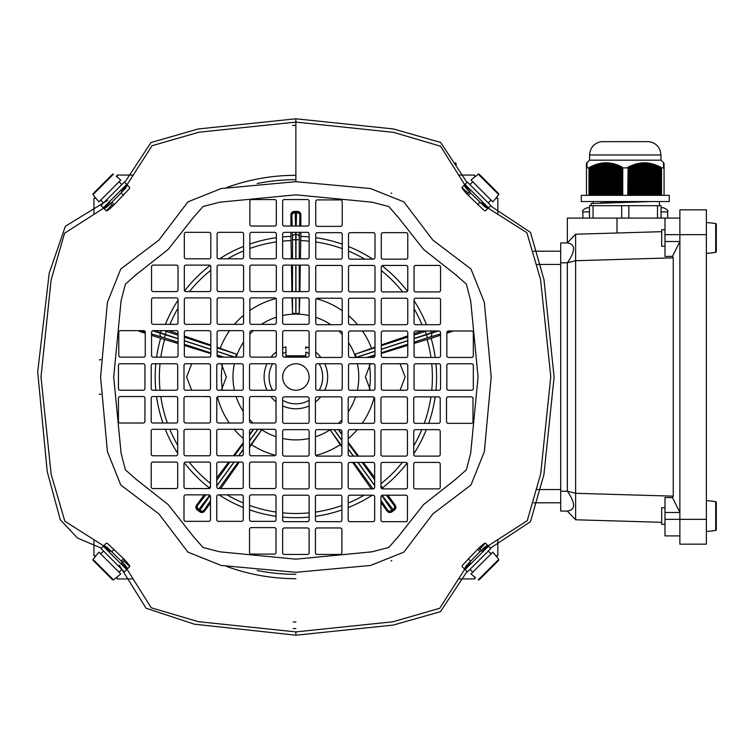 <?xml version="1.0" encoding="UTF-8"?>
<svg xmlns="http://www.w3.org/2000/svg" width="754" height="754" viewBox="0 0 754 754"><rect width="100%" height="100%" fill="white"/><g stroke="black" fill="none" stroke-linecap="round" stroke-linejoin="round"><path stroke-width="1.13" d="M664.99 241.506L679.882 241.506L672.483 256.322L664.99 256.492L664.99 218.104L616.989 218.104L616.989 232.995M679.882 535.896L664.99 535.896L664.99 519.346L679.882 519.346L679.882 544.171L706.366 544.171L706.366 209.829L679.882 209.829L679.882 519.346L706.366 519.346M664.99 512.494L679.882 512.494L672.483 497.678L664.99 497.508L664.99 519.346M672.483 256.322L673.265 257.84L575.613 260.714L567.338 262.788C575.641 250.752 575.641 244.136 567.338 242.929L567.338 218.104L616.989 218.104M664.99 218.104L679.882 218.104M567.338 242.929L560.712 242.929L567.338 242.929L575.613 234.221L661.682 231.685M673.265 257.84L673.265 496.16L672.483 497.678M575.613 234.221L575.613 493.286L673.265 496.16M567.338 511.071C575.641 509.864 575.641 503.248 567.338 491.212L575.613 493.286L575.613 519.779L567.338 511.071L560.712 511.071L560.712 242.929M661.682 522.315L575.613 519.779M560.712 262.788L567.338 262.788L567.338 491.212L560.712 491.212M716.3 224.155L716.3 251.77L715.697 252.439L712.332 252.741L715.697 252.439L716.3 251.77L716.3 224.155L715.697 223.486L716.3 224.155L716.3 251.77L715.697 252.439L715.697 223.486L712.332 223.193L715.697 223.486L716.3 224.155L715.697 223.486L716.3 224.155L715.697 223.486L716.3 224.155L716.3 251.77L715.697 252.439L716.3 251.77L715.697 252.439L712.332 252.741M712.332 223.193L715.697 223.486M664.99 229.687L661.682 229.687L661.682 246.238L664.99 246.238M716.3 502.23L716.3 529.845L715.697 530.514L712.332 530.807L715.697 530.514L716.3 529.845L715.697 530.514L715.697 501.561L716.3 502.23L716.3 529.845L715.697 530.514L716.3 529.845L716.3 502.23L715.697 501.561L716.3 502.23L715.697 501.561L716.3 502.23L715.697 501.561L716.3 502.23L716.3 529.845L715.697 530.514L712.332 530.807M712.332 501.259L715.697 501.561M664.99 507.762L661.682 507.762L661.682 524.313L664.99 524.313M581.296 195.343L669.232 195.343L669.232 201.554L581.296 201.554L581.296 195.343M649.185 141.648L625.264 141.639L649.185 141.648C656.451 143.147 660.372 147.595 660.956 154.985L660.956 160.168L589.571 160.168L586.471 163.279L586.471 167.737L586.989 167.275L586.471 167.294M609.006 195.343L609.006 163.439L608.11 163.364L608.11 195.343M663.539 164.881L664.057 165.371L664.057 195.343M656.753 195.343L656.753 165.71L655.857 165.371L655.857 195.343M653.171 195.343L653.171 164.504L652.276 164.259L652.276 195.343M601.833 195.343L601.833 163.552L600.938 163.693L600.938 195.343M663.539 163.345L664.057 165.371M631.673 195.343L631.673 166.078L630.778 166.455L630.778 195.343M657.648 195.343L657.648 166.078L658.544 166.455L658.544 195.343M659.448 195.343L659.448 166.86L660.344 167.294L660.344 195.343M654.067 195.343L654.067 164.768L654.962 165.06L654.962 195.343M605.424 195.343L605.424 163.279L604.529 163.307L604.529 195.343M596.461 195.343L596.461 164.768L595.566 165.06L595.566 195.343M649.59 195.343L649.59 163.693L648.694 163.552L648.694 195.343M591.089 195.343L591.089 166.86L590.194 167.294L592.239 165.984L591.984 195.343M590.194 195.343L590.448 166.822L588.978 167.897L588.978 195.343M606.32 195.343L606.32 163.279L607.215 163.307L607.215 195.343M664.057 163.854L663.539 162.789L664.057 163.364M642.417 195.343L642.417 163.364L641.522 163.439L641.522 195.343M597.356 195.343L597.356 164.504L598.252 164.259L598.252 195.343M589.298 195.343L589.298 167.737M612.587 195.343L612.587 164.042L611.692 163.854L611.692 195.343M632.568 195.343L632.568 165.71L633.464 165.371L633.464 195.343M617.96 195.343L617.96 165.71L617.064 165.371L617.064 195.343M613.483 195.343L613.483 164.259L614.378 164.504L614.378 195.343M638.836 195.343L638.836 163.854L637.941 164.042L637.941 195.343M592.88 195.343L592.88 166.078L591.984 166.455M618.855 195.343L618.855 166.078L619.75 166.455L619.75 195.343M647.799 195.343L647.799 163.439L646.904 163.364L646.904 195.343M615.273 195.343L615.273 164.768L616.169 165.06L616.169 195.343M609.901 195.343L609.901 163.552L610.797 163.693L610.797 195.343M639.731 195.343L639.731 163.693L640.627 163.552L640.627 195.343M602.729 195.343L602.729 163.439L603.624 163.364L603.624 195.343M628.091 195.343L628.091 167.737L627.771 195.343M593.775 195.343L593.775 165.71L594.67 165.371L594.67 195.343M643.322 195.343L643.322 163.307L644.218 163.279L644.218 195.343M634.359 195.343L634.359 165.06L635.254 164.768L635.254 195.343M599.147 195.343L599.147 164.042L600.043 163.854L600.043 195.343M628.987 195.343L628.987 167.294L629.882 166.86L629.882 195.343M645.113 195.343L645.113 163.279L646.008 163.307L646.008 195.343M620.655 195.343L620.655 166.86L621.55 167.294L621.55 195.343M636.15 195.343L636.15 164.504L637.045 164.259L637.045 195.343M650.485 195.343L650.485 163.854L651.381 164.042L651.381 195.343M622.757 195.343L622.757 167.897L627.771 167.897M628.723 195.343L628.723 166.822L627.828 167.275L628.091 167.737M628.723 166.822L628.987 167.294M630.514 195.343L630.514 165.984L629.618 166.389L629.882 166.86M630.514 165.984L630.778 166.455M632.304 195.343L632.304 165.23L631.409 165.588L631.673 166.078M632.304 165.23L632.568 165.71M634.105 195.343L634.105 164.56L633.2 164.881L633.464 165.371M634.105 164.56L634.359 165.06M635.895 195.343L635.895 163.995L635 164.268L635.254 164.768M635.895 163.995L636.15 164.504M637.686 195.343L637.686 163.533L636.791 163.75L637.045 164.259M637.686 163.533L637.941 164.042M639.477 195.343L639.477 163.175L638.581 163.345L638.836 163.854M639.477 163.175L639.731 163.693M641.268 195.343L641.268 162.93L640.372 163.043L640.627 163.552M641.268 162.93L641.522 163.439M643.058 195.343L643.058 162.789L642.163 162.845L642.417 163.364M643.058 162.789L643.322 163.307M644.849 195.343L644.849 162.76L643.954 162.76L644.218 163.279M644.849 162.76L645.113 163.279M646.64 195.343L646.64 162.845L645.744 162.789L646.008 163.307M646.64 162.845L646.904 163.364M648.431 195.343L648.431 163.043L647.535 162.93L647.799 163.439M648.431 163.043L648.694 163.552M650.231 195.343L650.231 163.345L649.326 163.175L649.59 163.693M650.231 163.345L650.485 163.854M652.021 195.343L652.021 163.75L651.126 163.533L651.381 164.042M652.021 163.75L652.276 164.259M653.812 195.343L653.812 164.268L652.917 163.995L653.171 164.504M653.812 164.268L654.067 164.768M655.603 195.343L655.603 164.881L654.708 164.56L654.962 165.06M655.603 164.881L655.857 165.371M657.394 195.343L657.394 165.588L656.498 165.23L656.753 165.71M657.394 165.588L657.648 166.078M659.184 195.343L659.184 166.389L658.289 165.984L658.544 166.455M659.184 166.389L659.448 166.86M660.975 195.343L660.975 167.275L660.08 166.822L660.344 167.294M660.975 167.275L661.55 167.897L664.057 167.897M663.539 167.275L664.057 167.737M663.539 166.822L664.057 167.294M663.539 166.389L664.057 166.86M663.539 165.984L664.057 166.455M663.539 165.588L664.057 166.078M663.539 165.23L664.057 165.71M663.539 164.56L664.057 165.06M663.539 164.268L664.057 164.768M663.539 163.995L664.057 164.504M663.539 163.75L664.057 164.259M663.539 163.533L664.057 164.042M663.539 163.175L664.057 163.693M663.539 163.043L664.057 163.552M663.539 162.93L664.057 163.439M586.471 195.343L586.471 167.897L588.478 167.85M586.989 162.845L586.471 163.364M586.989 162.93L586.471 163.439M586.989 163.043L586.471 163.552M586.989 163.175L586.471 163.693M586.989 163.345L586.471 163.854M586.989 163.533L586.471 164.042M586.989 163.75L586.471 164.259M586.989 163.995L586.471 164.504M586.989 164.268L586.471 164.768M586.989 164.56L586.471 165.06M586.989 164.881L586.471 165.371M586.989 165.23L586.471 165.71M586.989 165.588L586.471 166.078M586.989 165.984L586.471 166.455M586.989 166.389L586.471 166.86M593.134 195.343L592.88 166.078M593.134 165.588L594.029 165.23L593.775 165.71M594.925 195.343L594.67 165.371M594.925 164.881L595.82 164.56L595.566 165.06M596.716 195.343L596.461 164.768M596.716 164.268L597.62 163.995L597.356 164.504M598.516 195.343L598.252 164.259M598.516 163.75L599.411 163.533L599.147 164.042M600.307 195.343L600.043 163.854M600.307 163.345L601.202 163.175L600.938 163.693M602.097 195.343L601.833 163.552M602.097 163.043L602.993 162.93L602.729 163.439M603.888 195.343L603.624 163.364M603.888 162.845L604.783 162.789L604.529 163.307M605.679 195.343L605.424 163.279M605.679 162.76L606.574 162.76L606.32 163.279M607.47 195.343L607.215 163.307M607.47 162.789L608.365 162.845L608.11 163.364M609.26 195.343L609.006 163.439M609.26 162.93L610.156 163.043L609.901 163.552M611.051 195.343L610.797 163.693M611.051 163.175L611.946 163.345L611.692 163.854M612.842 195.343L612.587 164.042M612.842 163.533L613.747 163.75L613.483 164.259M614.642 195.343L614.378 164.504M614.642 163.995L615.537 164.268L615.273 164.768M616.433 195.343L616.169 165.06M616.433 164.56L617.328 164.881L617.064 165.371M618.223 195.343L617.96 165.71M618.223 165.23L619.119 165.588L618.855 166.078M620.014 195.343L619.75 166.455M620.014 165.984L620.91 166.389L620.655 166.86M621.805 195.343L621.55 167.294M621.805 166.822L622.757 167.897M622.446 195.343L622.446 167.737M661.239 195.343L661.239 167.737M661.55 195.343L661.55 167.897M589.553 195.343L589.553 167.275M591.343 195.343L591.343 166.389M651.136 201.554L591.127 203.552L591.127 205.691M657.479 218.104L657.479 205.691L628.845 205.691L628.845 218.104M657.479 205.691L661.06 205.691L661.06 218.104M589.468 218.104L589.468 205.691L593.059 205.691L593.059 218.104M621.682 218.104L621.682 205.691L593.059 205.691M621.682 205.691L628.845 205.691M648.129 201.554L602.389 202.854M209.471 396.661L202.807 396.529M191.695 390.242L186.643 377.028L191.695 363.758M205.522 357.142L207.52 357.142M156.606 357.142A140.687 140.687 0 0 1 160.63 338.273L178.038 343.522M184.325 345.455L210.809 353.598M217.095 355.53L222.355 357.142M216.766 477.951L228.688 462.079M233.41 455.784L243.25 442.692M220.724 488.564L239.329 462.079M249.536 447.546L261.11 430.6L249.536 446.528M371.27 488.894L352.665 462.409M341.901 447.075L330.657 430.6L331.336 429.639M382.297 357.339L388.96 357.471M400.072 363.758L405.124 376.972L400.072 390.242M386.246 396.858L384.248 396.858M374.672 477.508L363.324 462.409M358.602 456.113L348.188 442.249M435.209 357.471A140.687 140.687 0 0 0 431.137 338.273L414.059 343.419M407.773 345.36L381.288 353.494M375.002 355.436L368.32 357.471M168.726 330.657L178.038 333.843M184.325 336.001L210.809 345.068M217.095 347.226L236.247 354.078L235.663 357.368M282.646 236.935A140.687 140.687 0 0 1 290.921 236.398L291.374 258.82M291.468 265.106L291.892 291.591M309.121 236.935A140.687 140.687 0 0 0 300.846 236.398L300.394 258.82M300.299 265.106L299.875 291.591M422.07 330.987L414.059 333.73M407.773 335.888L381.288 344.955M375.002 347.113L355.52 354.078L375.002 347.745M210.479 486.302L209.226 487.829A140.687 140.687 0 0 1 184.334 462.73M177.699 453.333A140.687 140.687 0 0 1 165.277 429.299M162.93 423.013A140.687 140.687 0 0 1 156.559 396.529M155.814 390.242A140.687 140.687 0 0 1 155.814 363.758M372.222 495.18A140.687 140.687 0 0 1 348.188 507.602M341.901 509.949A140.687 140.687 0 0 1 315.417 516.33M309.121 517.065A140.687 140.687 0 0 1 282.646 517.065M276.021 516.283A140.687 140.687 0 0 1 249.536 509.836M243.25 507.47A140.687 140.687 0 0 1 219.037 494.85M407.141 463.116A140.687 140.687 0 0 1 382.542 487.829L380.959 485.868M435.953 363.758A140.687 140.687 0 0 1 435.953 390.242M435.162 396.858A140.687 140.687 0 0 1 428.724 423.343M426.359 429.639A140.687 140.687 0 0 1 413.729 453.851M165.409 324.361A140.687 140.687 0 0 1 178.038 300.149M184.626 290.884A140.687 140.687 0 0 1 210.149 265.446M219.546 258.82A140.687 140.687 0 0 1 243.58 246.398M249.866 244.051A140.687 140.687 0 0 1 276.35 237.67M315.747 237.717A140.687 140.687 0 0 1 342.231 244.164M348.518 246.53A140.687 140.687 0 0 1 372.73 259.15M381.995 265.738A140.687 140.687 0 0 1 407.433 291.27M414.059 300.667A140.687 140.687 0 0 1 426.491 324.701M309.121 353.683A26.814 26.814 0 0 0 305.813 352.09L305.813 356.802L285.954 356.802L285.954 346.812A31.781 31.781 0 0 0 282.646 348.112M305.813 355.813L285.954 355.813M305.813 348.913L305.813 346.812A31.781 31.781 0 0 1 309.121 348.112M234.4 390.242A62.893 62.893 0 0 1 234.4 363.758M236.209 357.142A62.893 62.893 0 0 1 243.58 342.071M249.866 334.116A62.893 62.893 0 0 1 253.363 330.657M261.45 324.361A62.893 62.893 0 0 1 276.35 317.208M282.646 315.511A62.893 62.893 0 0 1 309.121 315.511M315.747 317.321A62.893 62.893 0 0 1 330.817 324.701M338.763 330.987A62.893 62.893 0 0 1 342.231 334.474M348.518 342.57A62.893 62.893 0 0 1 355.671 357.471M357.368 363.758A62.893 62.893 0 0 1 357.368 390.242M355.558 396.858A62.893 62.893 0 0 1 348.188 411.929M341.901 419.884A62.893 62.893 0 0 1 338.405 423.343M330.318 429.639A62.893 62.893 0 0 1 315.417 436.792M309.121 438.489A62.893 62.893 0 0 1 282.646 438.489M276.021 436.679A62.893 62.893 0 0 1 260.95 429.299M253.005 423.013A62.893 62.893 0 0 1 249.536 419.526M243.25 411.43A62.893 62.893 0 0 1 236.096 396.529M291.996 297.887L292.514 313.202L292.514 297.887M299.772 297.887L299.253 313.202L295.945 313.664A63.336 63.336 0 0 0 295.822 313.664L292.514 313.202M375.002 351.223L356.105 357.368L355.52 354.078M370.45 390.242L365.398 376.972L370.44 363.758M341.901 433.927L338.565 429.639M260.045 429.299L261.11 430.6M249.536 434.361L253.457 429.299M221.318 363.758L226.37 377L221.327 390.242M160.63 338.273L151.554 335.323M145.258 333.277L140.084 331.6A3.308 3.308 -72 0 1 138.632 330.657M290.921 236.398L290.921 232.336M290.921 226.049L290.921 214.796A3.308 3.308 0 0 1 294.23 211.478L297.538 211.478A3.308 3.308 0 0 1 300.846 214.796L299.913 214.796L299.583 226.049M300.846 236.398L300.846 232.336M300.846 226.049L300.846 214.796M452.786 330.987A3.308 3.308 72 0 1 451.684 331.6L451.486 330.987M431.137 338.273L440.543 335.219M446.839 333.174L451.684 331.6M382.542 487.829L383.315 488.894M387.886 495.18L395.247 505.312A3.308 3.308 144 0 1 394.512 509.93L391.835 511.881A3.308 3.308 144 0 1 387.207 511.146L387.961 510.599L380.959 500.345M380.959 502.541L387.207 511.146M210.479 503.003L204.56 511.146A3.308 3.308 -144 0 1 199.933 511.881L197.256 509.93A3.308 3.308 -144 0 1 196.521 505.312L197.275 505.859L205.776 494.85M209.226 487.829L208.688 488.564M204.127 494.85L196.521 505.312M414.059 338.669L438.423 330.987M436.717 330.987L414.059 338.537M296.199 226.049L296.605 211.478A3.308 3.308 90 0 1 299.913 214.796M292.184 226.049L291.855 214.796A3.308 3.308 -90 0 1 295.163 211.478L295.568 226.049M295.945 258.82L296.03 232.336M295.738 232.336L295.822 258.82M381.712 495.453L392.589 511.335A3.308 3.308 -126 0 1 387.961 510.599M386.246 495.18L394.493 505.859A3.308 3.308 54 0 1 393.758 510.486L382.052 495.274M209.8 495.171L198.01 510.486A3.308 3.308 -54 0 1 197.275 505.859M210.479 500.826L203.797 510.599A3.308 3.308 126 0 1 199.179 511.335L210.074 495.425M178.038 338.64L154.118 330.657M152.6 330.77L178.038 338.772M497.819 213.325L497.819 198.236L495.878 198.236M495.878 555.764L497.819 555.764L497.819 540.722M474.643 576.989L474.643 578.931L459.554 578.931M459.554 175.069L474.643 175.069L474.643 177.011M533.644 251.205L560.712 251.205M560.712 502.795L533.644 502.795M295.879 628.591A466.764 466.764 0 0 1 293.231 628.582M132.214 578.931L117.124 578.931L117.124 576.989M95.89 555.764L93.948 555.764L93.948 540.675M95.89 198.236L93.948 198.236L93.948 213.278M117.124 177.011L117.124 175.069L132.214 175.069M293.231 125.418A466.764 466.764 0 0 1 295.879 125.409L292.571 125.428M285.954 348.913L285.954 352.09A26.814 26.814 0 0 0 282.646 353.683M272.571 363.758A26.814 26.814 0 0 0 272.571 390.242M282.646 400.317A26.814 26.814 0 0 0 309.121 400.317M319.196 390.242A26.814 26.814 0 0 0 319.196 363.758M276.35 351.929A31.781 31.781 0 0 0 271.072 357.142M266.991 363.758A31.781 31.781 0 0 0 266.991 390.242M270.818 396.529A31.781 31.781 0 0 0 276.021 401.807M282.646 405.888A31.781 31.781 0 0 0 309.121 405.888M315.417 402.071A31.781 31.781 0 0 0 320.695 396.858M324.776 390.242A31.781 31.781 0 0 0 324.776 363.758M320.95 357.471A31.781 31.781 0 0 0 315.747 352.193M100.753 200.064L103.505 202.93L100.668 200.149M479.176 579.817L498.705 560.288L498.743 559.393L496.669 556.706L498.743 559.393L498.705 560.288L479.176 579.817L478.272 579.864L479.176 579.817M475.586 577.781L471.005 573.935L492.824 552.126L496.669 556.706M112.591 174.183L93.062 193.712L93.025 194.607L95.098 197.294L93.025 194.607L93.062 193.712L112.591 174.183L113.496 174.136L112.591 174.183M116.182 176.219L120.763 180.065L98.944 201.874L95.098 197.294M112.591 579.817L93.062 560.288L93.025 559.393L95.192 556.801L93.025 559.393L93.062 560.288L112.591 579.817L113.496 579.864L112.591 579.817M116.182 577.781L120.763 573.935L98.944 552.126L95.098 556.706M116.088 577.687L113.496 579.864L116.088 577.687M491.014 553.936L488.262 551.07L491.099 553.851M490.807 205.484L467.405 182.072L465.058 184.41L488.469 207.821L490.807 205.484M391.741 560.561L391.053 560.957M491.014 200.064L488.262 202.93L491.099 200.149M479.176 174.183L498.705 193.712L498.743 194.607L496.575 197.199L498.743 194.607L498.705 193.712L479.176 174.183L478.272 174.136L479.176 174.183M475.586 176.219L471.005 180.065L492.824 201.874L496.669 197.294M475.68 176.313L478.272 174.136L475.68 176.313M100.961 548.516L124.363 571.928L126.71 569.59L103.298 546.179L100.961 548.516M490.807 548.516L467.405 571.928L465.058 569.59L488.469 546.179L490.807 548.516M100.753 553.936L103.505 551.07L100.668 553.851M391.053 193.043L391.741 193.439M100.961 205.484L124.363 182.072L126.71 184.41L103.298 207.821L100.961 205.484M222.364 365.04A74.486 74.486 0 0 0 222.364 388.96M369.403 388.96A74.486 74.486 0 0 0 369.403 365.04M99.302 394.088L100.942 394.351M99.302 359.912L100.942 359.649M119.302 565.217L146.04 608.214L194.362 624.199L295.879 635.207L393.315 625.075L440.43 611.673L467.028 571.551M490.439 548.149L530.486 521.674L543.945 474.483L554.096 377.075L543.973 279.64L530.533 232.421L490.439 205.851M467.028 182.449L440.6 142.421L393.484 128.962L295.879 118.793L198.189 128.981L151.017 142.515L124.721 182.43M126.333 568.139L151.224 607.781L198.236 621.645L295.879 631.899L392.938 621.767L439.714 608.28L465.454 568.12M486.999 546.575L527.263 520.675L540.703 473.804L550.778 376.642L540.561 279.498L526.886 232.703L486.999 207.425M465.435 185.861L440.553 146.219L393.541 132.355L295.879 122.101L295.879 181.686L370.563 188.538L403.871 201.883L432.815 240.064L470.996 269.008L484.341 302.326L491.193 377L484.341 451.674L470.996 484.992L432.815 513.936L403.871 552.116L370.563 565.462L295.879 572.314L221.205 565.462L187.897 552.116L158.943 513.936L120.772 484.992L107.426 451.674L100.574 377L107.426 302.326L120.772 269.008L158.943 240.064L187.897 201.883L221.205 188.538L295.879 181.686L295.879 118.793M282.646 377A13.242 13.242 0 0 0 295.879 390.242A13.242 13.242 0 0 0 309.121 377A13.242 13.242 0 0 0 295.879 363.758A13.242 13.242 0 0 0 282.646 377M468.13 193.052L461.976 187.492L464.341 185.135C464.266 186.021 466.34 188.623 470.571 192.949L484.634 206.681L487.753 208.396L482.183 202.411M461.976 187.492C461.91 188.368 463.993 190.969 468.225 195.295L483.889 210.215L485.387 210.903L487.753 208.538M479.836 549.242L485.387 543.097L487.753 545.462C486.867 545.378 484.256 547.451 479.93 551.683L466.208 565.754L464.483 568.874L470.477 563.295M485.387 543.097C484.511 543.021 481.91 545.104 477.584 549.336L462.673 565L461.976 566.499L464.341 568.865M123.637 560.948L129.792 566.508L127.426 568.865C127.501 567.979 125.428 565.377 121.196 561.051L107.134 547.319L104.014 545.604L109.584 551.589M129.792 566.508C129.858 565.632 127.775 563.031 123.543 558.705L107.879 543.785L106.38 543.097L104.014 545.462M111.931 204.758L106.38 210.903L104.014 208.538C104.9 208.622 107.511 206.549 111.837 202.317L125.56 188.246L127.285 185.126L121.29 190.705M106.38 210.903C107.257 210.979 109.858 208.896 114.184 204.664L129.094 189L129.782 187.501L127.426 185.135M295.879 631.899L295.879 635.207M295.879 194.834L219.819 202.176L203.043 206.511L193.401 217.444L168.236 249.357L136.333 274.522L125.39 284.164L121.064 300.931L113.713 377L121.064 453.069L125.39 469.836L136.333 479.478L168.236 504.643L193.401 536.556L203.043 547.489L219.819 551.824L295.879 559.166L371.948 551.824L388.725 547.489L398.366 536.556L423.522 504.643L455.435 479.478L466.377 469.836L470.703 453.069L478.055 377L470.703 300.931L466.377 284.164L455.435 274.522L423.522 249.357L398.366 217.444L388.725 206.511L371.948 202.176L295.879 194.834M109.584 202.402L104.014 208.538M121.29 563.295L127.426 568.865M107.643 200.357L65.381 226.257L49.208 273.146L37.7 372.042L47.21 471.514L60.273 519.723L77.539 538.111L101.328 548.139M295.879 122.101L198.83 132.233L152.054 145.72L126.314 185.88M104.768 207.425L64.552 233.25L51.093 280.017L40.989 377L51.168 474.323L64.835 521.221L104.768 546.575M470.477 190.705L464.341 185.135M482.183 551.598L487.753 545.462M448.159 396.858A1.659 1.659 0 0 0 446.509 398.517L446.509 421.693A1.659 1.659 0 0 0 448.159 423.343L471.335 423.343A1.659 1.659 0 0 0 472.984 421.693L472.984 398.517A1.659 1.659 0 0 0 471.335 396.858L448.159 396.858M415.388 462.409A1.659 1.659 0 0 0 413.729 464.059L413.729 487.235A1.659 1.659 0 0 0 415.388 488.894L438.564 488.894A1.659 1.659 0 0 0 440.213 487.235L440.213 464.059A1.659 1.659 0 0 0 438.564 462.409L415.388 462.409M415.388 429.639A1.659 1.659 0 0 0 413.729 431.288L413.729 454.464A1.659 1.659 0 0 0 415.388 456.113L438.564 456.113A1.659 1.659 0 0 0 440.213 454.464L440.213 431.288A1.659 1.659 0 0 0 438.564 429.639L415.388 429.639M415.388 396.858A1.659 1.659 0 0 0 413.729 398.517L413.729 421.693A1.659 1.659 0 0 0 415.388 423.343L438.564 423.343A1.659 1.659 0 0 0 440.213 421.693L440.213 398.517A1.659 1.659 0 0 0 438.564 396.858L415.388 396.858M382.617 495.18A1.659 1.659 0 0 0 380.959 496.839L380.959 520.006A1.659 1.659 0 0 0 382.617 521.664L405.784 521.664A1.659 1.659 0 0 0 407.443 520.006L407.443 496.839A1.659 1.659 0 0 0 405.784 495.18L382.617 495.18M382.617 462.409A1.659 1.659 0 0 0 380.959 464.059L380.959 487.235A1.659 1.659 0 0 0 382.617 488.894L405.784 488.894A1.659 1.659 0 0 0 407.443 487.235L407.443 464.059A1.659 1.659 0 0 0 405.784 462.409L382.617 462.409M382.617 429.639A1.659 1.659 0 0 0 380.959 431.288L380.959 454.464A1.659 1.659 0 0 0 382.617 456.113L405.784 456.113A1.659 1.659 0 0 0 407.443 454.464L407.443 431.288A1.659 1.659 0 0 0 405.784 429.639L382.617 429.639M382.617 396.858A1.659 1.659 0 0 0 380.959 398.517L380.959 421.693A1.659 1.659 0 0 0 382.617 423.343L405.784 423.343A1.659 1.659 0 0 0 407.443 421.693L407.443 398.517A1.659 1.659 0 0 0 405.784 396.858L382.617 396.858M349.847 495.18A1.659 1.659 0 0 0 348.188 496.839L348.188 520.006A1.659 1.659 0 0 0 349.847 521.664L373.013 521.664A1.659 1.659 0 0 0 374.672 520.006L374.672 496.839A1.659 1.659 0 0 0 373.013 495.18L349.847 495.18M349.847 462.409A1.659 1.659 0 0 0 348.188 464.059L348.188 487.235A1.659 1.659 0 0 0 349.847 488.894L373.013 488.894A1.659 1.659 0 0 0 374.672 487.235L374.672 464.059A1.659 1.659 0 0 0 373.013 462.409L349.847 462.409M349.847 429.639A1.659 1.659 0 0 0 348.188 431.288L348.188 454.464A1.659 1.659 0 0 0 349.847 456.113L373.013 456.113A1.659 1.659 0 0 0 374.672 454.464L374.672 431.288A1.659 1.659 0 0 0 373.013 429.639L349.847 429.639M349.847 396.858A1.659 1.659 0 0 0 348.188 398.517L348.188 421.693A1.659 1.659 0 0 0 349.847 423.343L373.013 423.343A1.659 1.659 0 0 0 374.672 421.693L374.672 398.517A1.659 1.659 0 0 0 373.013 396.858L349.847 396.858M317.066 527.951A1.659 1.659 0 0 0 315.417 529.61L315.417 552.776A1.659 1.659 0 0 0 317.066 554.435L340.243 554.435A1.659 1.659 0 0 0 341.901 552.776L341.901 529.61A1.659 1.659 0 0 0 340.243 527.951L317.066 527.951M317.066 495.18A1.659 1.659 0 0 0 315.417 496.839L315.417 520.006A1.659 1.659 0 0 0 317.066 521.664L340.243 521.664A1.659 1.659 0 0 0 341.901 520.006L341.901 496.839A1.659 1.659 0 0 0 340.243 495.18L317.066 495.18M317.066 462.409A1.659 1.659 0 0 0 315.417 464.059L315.417 487.235A1.659 1.659 0 0 0 317.066 488.894L340.243 488.894A1.659 1.659 0 0 0 341.901 487.235L341.901 464.059A1.659 1.659 0 0 0 340.243 462.409L317.066 462.409M317.066 429.639A1.659 1.659 0 0 0 315.417 431.288L315.417 454.464A1.659 1.659 0 0 0 317.066 456.113L340.243 456.113A1.659 1.659 0 0 0 341.901 454.464L341.901 431.288A1.659 1.659 0 0 0 340.243 429.639L317.066 429.639M317.066 396.858A1.659 1.659 0 0 0 315.417 398.517L315.417 421.693A1.659 1.659 0 0 0 317.066 423.343L340.243 423.343A1.659 1.659 0 0 0 341.901 421.693L341.901 398.517A1.659 1.659 0 0 0 340.243 396.858L317.066 396.858M284.296 527.951A1.659 1.659 0 0 0 282.646 529.61L282.646 552.776A1.659 1.659 0 0 0 284.296 554.435L307.472 554.435A1.659 1.659 0 0 0 309.121 552.776L309.121 529.61A1.659 1.659 0 0 0 307.472 527.951L284.296 527.951M284.296 495.18A1.659 1.659 0 0 0 282.646 496.839L282.646 520.006A1.659 1.659 0 0 0 284.296 521.664L307.472 521.664A1.659 1.659 0 0 0 309.121 520.006L309.121 496.839A1.659 1.659 0 0 0 307.472 495.18L284.296 495.18M284.296 462.409A1.659 1.659 0 0 0 282.646 464.059L282.646 487.235A1.659 1.659 0 0 0 284.296 488.894L307.472 488.894A1.659 1.659 0 0 0 309.121 487.235L309.121 464.059A1.659 1.659 0 0 0 307.472 462.409L284.296 462.409M284.296 429.639A1.659 1.659 0 0 0 282.646 431.288L282.646 454.464A1.659 1.659 0 0 0 284.296 456.113L307.472 456.113A1.659 1.659 0 0 0 309.121 454.464L309.121 431.288A1.659 1.659 0 0 0 307.472 429.639L284.296 429.639M284.296 396.858A1.659 1.659 0 0 0 282.646 398.517L282.646 421.693A1.659 1.659 0 0 0 284.296 423.343L307.472 423.343A1.659 1.659 0 0 0 309.121 421.693L309.121 398.517A1.659 1.659 0 0 0 307.472 396.858L284.296 396.858M276.021 529.28A1.659 1.659 0 0 0 274.362 527.621L251.195 527.621A1.659 1.659 0 0 0 249.536 529.28L249.536 552.446A1.659 1.659 0 0 0 251.195 554.105L274.362 554.105A1.659 1.659 0 0 0 276.021 552.446L276.021 529.28M210.479 496.5A1.659 1.659 0 0 0 208.82 494.85L185.644 494.85A1.659 1.659 0 0 0 183.995 496.5L183.995 519.676A1.659 1.659 0 0 0 185.644 521.334L208.82 521.334A1.659 1.659 0 0 0 210.479 519.676L210.479 496.5M243.25 496.5A1.659 1.659 0 0 0 241.591 494.85L218.424 494.85A1.659 1.659 0 0 0 216.766 496.5L216.766 519.676A1.659 1.659 0 0 0 218.424 521.334L241.591 521.334A1.659 1.659 0 0 0 243.25 519.676L243.25 496.5M276.021 496.5A1.659 1.659 0 0 0 274.362 494.85L251.195 494.85A1.659 1.659 0 0 0 249.536 496.5L249.536 519.676A1.659 1.659 0 0 0 251.195 521.334L274.362 521.334A1.659 1.659 0 0 0 276.021 519.676L276.021 496.5M177.699 463.729A1.659 1.659 0 0 0 176.05 462.079L152.873 462.079A1.659 1.659 0 0 0 151.224 463.729L151.224 486.905A1.659 1.659 0 0 0 152.873 488.564L176.05 488.564A1.659 1.659 0 0 0 177.699 486.905L177.699 463.729M210.479 463.729A1.659 1.659 0 0 0 208.82 462.079L185.644 462.079A1.659 1.659 0 0 0 183.995 463.729L183.995 486.905A1.659 1.659 0 0 0 185.644 488.564L208.82 488.564A1.659 1.659 0 0 0 210.479 486.905L210.479 463.729M243.25 463.729A1.659 1.659 0 0 0 241.591 462.079L218.424 462.079A1.659 1.659 0 0 0 216.766 463.729L216.766 486.905A1.659 1.659 0 0 0 218.424 488.564L241.591 488.564A1.659 1.659 0 0 0 243.25 486.905L243.25 463.729M276.021 463.729A1.659 1.659 0 0 0 274.362 462.079L251.195 462.079A1.659 1.659 0 0 0 249.536 463.729L249.536 486.905A1.659 1.659 0 0 0 251.195 488.564L274.362 488.564A1.659 1.659 0 0 0 276.021 486.905L276.021 463.729M177.699 430.958A1.659 1.659 0 0 0 176.05 429.299L152.873 429.299A1.659 1.659 0 0 0 151.224 430.958L151.224 454.134A1.659 1.659 0 0 0 152.873 455.784L176.05 455.784A1.659 1.659 0 0 0 177.699 454.134L177.699 430.958M210.479 430.958A1.659 1.659 0 0 0 208.82 429.299L185.644 429.299A1.659 1.659 0 0 0 183.995 430.958L183.995 454.134A1.659 1.659 0 0 0 185.644 455.784L208.82 455.784A1.659 1.659 0 0 0 210.479 454.134L210.479 430.958M243.25 430.958A1.659 1.659 0 0 0 241.591 429.299L218.424 429.299A1.659 1.659 0 0 0 216.766 430.958L216.766 454.134A1.659 1.659 0 0 0 218.424 455.784L241.591 455.784A1.659 1.659 0 0 0 243.25 454.134L243.25 430.958M276.021 430.958A1.659 1.659 0 0 0 274.362 429.299L251.195 429.299A1.659 1.659 0 0 0 249.536 430.958L249.536 454.134A1.659 1.659 0 0 0 251.195 455.784L274.362 455.784A1.659 1.659 0 0 0 276.021 454.134L276.021 430.958M144.928 398.187A1.659 1.659 0 0 0 143.279 396.529L120.103 396.529A1.659 1.659 0 0 0 118.444 398.187L118.444 421.363A1.659 1.659 0 0 0 120.103 423.013L143.279 423.013A1.659 1.659 0 0 0 144.928 421.363L144.928 398.187M177.699 398.187A1.659 1.659 0 0 0 176.05 396.529L152.873 396.529A1.659 1.659 0 0 0 151.224 398.187L151.224 421.363A1.659 1.659 0 0 0 152.873 423.013L176.05 423.013A1.659 1.659 0 0 0 177.699 421.363L177.699 398.187M210.479 398.187A1.659 1.659 0 0 0 208.82 396.529L185.644 396.529A1.659 1.659 0 0 0 183.995 398.187L183.995 421.363A1.659 1.659 0 0 0 185.644 423.013L208.82 423.013A1.659 1.659 0 0 0 210.479 421.363L210.479 398.187M243.25 398.187A1.659 1.659 0 0 0 241.591 396.529L218.424 396.529A1.659 1.659 0 0 0 216.766 398.187L216.766 421.363A1.659 1.659 0 0 0 218.424 423.013L241.591 423.013A1.659 1.659 0 0 0 243.25 421.363L243.25 398.187M276.021 398.187A1.659 1.659 0 0 0 274.362 396.529L251.195 396.529A1.659 1.659 0 0 0 249.536 398.187L249.536 421.363A1.659 1.659 0 0 0 251.195 423.013L274.362 423.013A1.659 1.659 0 0 0 276.021 421.363L276.021 398.187M144.928 365.417A1.659 1.659 0 0 0 143.279 363.758L120.103 363.758A1.659 1.659 0 0 0 118.444 365.417L118.444 388.583A1.659 1.659 0 0 0 120.103 390.242L143.279 390.242A1.659 1.659 0 0 0 144.928 388.583L144.928 365.417M177.699 365.417A1.659 1.659 0 0 0 176.05 363.758L152.873 363.758A1.659 1.659 0 0 0 151.224 365.417L151.224 388.583A1.659 1.659 0 0 0 152.873 390.242L176.05 390.242A1.659 1.659 0 0 0 177.699 388.583L177.699 365.417M210.479 365.417A1.659 1.659 0 0 0 208.82 363.758L185.644 363.758A1.659 1.659 0 0 0 183.995 365.417L183.995 388.583A1.659 1.659 0 0 0 185.644 390.242L208.82 390.242A1.659 1.659 0 0 0 210.479 388.583L210.479 365.417M243.25 365.417A1.659 1.659 0 0 0 241.591 363.758L218.424 363.758A1.659 1.659 0 0 0 216.766 365.417L216.766 388.583A1.659 1.659 0 0 0 218.424 390.242L241.591 390.242A1.659 1.659 0 0 0 243.25 388.583L243.25 365.417M276.021 365.417A1.659 1.659 0 0 0 274.362 363.758L251.195 363.758A1.659 1.659 0 0 0 249.536 365.417L249.536 388.583A1.659 1.659 0 0 0 251.195 390.242L274.362 390.242A1.659 1.659 0 0 0 276.021 388.583L276.021 365.417M143.609 357.142A1.659 1.659 0 0 0 145.258 355.483L145.258 332.307A1.659 1.659 0 0 0 143.609 330.657L120.433 330.657A1.659 1.659 0 0 0 118.783 332.307L118.783 355.483A1.659 1.659 0 0 0 120.433 357.142L143.609 357.142M176.379 291.591A1.659 1.659 0 0 0 178.038 289.941L178.038 266.765A1.659 1.659 0 0 0 176.379 265.106L153.203 265.106A1.659 1.659 0 0 0 151.554 266.765L151.554 289.941A1.659 1.659 0 0 0 153.203 291.591L176.379 291.591M176.379 324.361A1.659 1.659 0 0 0 178.038 322.712L178.038 299.536A1.659 1.659 0 0 0 176.379 297.887L153.203 297.887A1.659 1.659 0 0 0 151.554 299.536L151.554 322.712A1.659 1.659 0 0 0 153.203 324.361L176.379 324.361M176.379 357.142A1.659 1.659 0 0 0 178.038 355.483L178.038 332.307A1.659 1.659 0 0 0 176.379 330.657L153.203 330.657A1.659 1.659 0 0 0 151.554 332.307L151.554 355.483A1.659 1.659 0 0 0 153.203 357.142L176.379 357.142M209.15 258.82A1.659 1.659 0 0 0 210.809 257.161L210.809 233.994A1.659 1.659 0 0 0 209.15 232.336L185.984 232.336A1.659 1.659 0 0 0 184.325 233.994L184.325 257.161A1.659 1.659 0 0 0 185.984 258.82L209.15 258.82M209.15 291.591A1.659 1.659 0 0 0 210.809 289.941L210.809 266.765A1.659 1.659 0 0 0 209.15 265.106L185.984 265.106A1.659 1.659 0 0 0 184.325 266.765L184.325 289.941A1.659 1.659 0 0 0 185.984 291.591L209.15 291.591M209.15 324.361A1.659 1.659 0 0 0 210.809 322.712L210.809 299.536A1.659 1.659 0 0 0 209.15 297.887L185.984 297.887A1.659 1.659 0 0 0 184.325 299.536L184.325 322.712A1.659 1.659 0 0 0 185.984 324.361L209.15 324.361M209.15 357.142A1.659 1.659 0 0 0 210.809 355.483L210.809 332.307A1.659 1.659 0 0 0 209.15 330.657L185.984 330.657A1.659 1.659 0 0 0 184.325 332.307L184.325 355.483A1.659 1.659 0 0 0 185.984 357.142L209.15 357.142M241.921 258.82A1.659 1.659 0 0 0 243.58 257.161L243.58 233.994A1.659 1.659 0 0 0 241.921 232.336L218.754 232.336A1.659 1.659 0 0 0 217.095 233.994L217.095 257.161A1.659 1.659 0 0 0 218.754 258.82L241.921 258.82M241.921 291.591A1.659 1.659 0 0 0 243.58 289.941L243.58 266.765A1.659 1.659 0 0 0 241.921 265.106L218.754 265.106A1.659 1.659 0 0 0 217.095 266.765L217.095 289.941A1.659 1.659 0 0 0 218.754 291.591L241.921 291.591M241.921 324.361A1.659 1.659 0 0 0 243.58 322.712L243.58 299.536A1.659 1.659 0 0 0 241.921 297.887L218.754 297.887A1.659 1.659 0 0 0 217.095 299.536L217.095 322.712A1.659 1.659 0 0 0 218.754 324.361L241.921 324.361M241.921 357.142A1.659 1.659 0 0 0 243.58 355.483L243.58 332.307A1.659 1.659 0 0 0 241.921 330.657L218.754 330.657A1.659 1.659 0 0 0 217.095 332.307L217.095 355.483A1.659 1.659 0 0 0 218.754 357.142L241.921 357.142M274.701 226.049A1.659 1.659 0 0 0 276.35 224.39L276.35 201.224A1.659 1.659 0 0 0 274.701 199.565L251.525 199.565A1.659 1.659 0 0 0 249.866 201.224L249.866 224.39A1.659 1.659 0 0 0 251.525 226.049L274.701 226.049M274.701 258.82A1.659 1.659 0 0 0 276.35 257.161L276.35 233.994A1.659 1.659 0 0 0 274.701 232.336L251.525 232.336A1.659 1.659 0 0 0 249.866 233.994L249.866 257.161A1.659 1.659 0 0 0 251.525 258.82L274.701 258.82M274.701 291.591A1.659 1.659 0 0 0 276.35 289.941L276.35 266.765A1.659 1.659 0 0 0 274.701 265.106L251.525 265.106A1.659 1.659 0 0 0 249.866 266.765L249.866 289.941A1.659 1.659 0 0 0 251.525 291.591L274.701 291.591M274.701 324.361A1.659 1.659 0 0 0 276.35 322.712L276.35 299.536A1.659 1.659 0 0 0 274.701 297.887L251.525 297.887A1.659 1.659 0 0 0 249.866 299.536L249.866 322.712A1.659 1.659 0 0 0 251.525 324.361L274.701 324.361M274.701 357.142A1.659 1.659 0 0 0 276.35 355.483L276.35 332.307A1.659 1.659 0 0 0 274.701 330.657L251.525 330.657A1.659 1.659 0 0 0 249.866 332.307L249.866 355.483A1.659 1.659 0 0 0 251.525 357.142L274.701 357.142M307.472 226.049A1.659 1.659 0 0 0 309.121 224.39L309.121 201.224A1.659 1.659 0 0 0 307.472 199.565L284.296 199.565A1.659 1.659 0 0 0 282.646 201.224L282.646 224.39A1.659 1.659 0 0 0 284.296 226.049L307.472 226.049M307.472 258.82A1.659 1.659 0 0 0 309.121 257.161L309.121 233.994A1.659 1.659 0 0 0 307.472 232.336L284.296 232.336A1.659 1.659 0 0 0 282.646 233.994L282.646 257.161A1.659 1.659 0 0 0 284.296 258.82L307.472 258.82M307.472 291.591A1.659 1.659 0 0 0 309.121 289.941L309.121 266.765A1.659 1.659 0 0 0 307.472 265.106L284.296 265.106A1.659 1.659 0 0 0 282.646 266.765L282.646 289.941A1.659 1.659 0 0 0 284.296 291.591L307.472 291.591M307.472 324.361A1.659 1.659 0 0 0 309.121 322.712L309.121 299.536A1.659 1.659 0 0 0 307.472 297.887L284.296 297.887A1.659 1.659 0 0 0 282.646 299.536L282.646 322.712A1.659 1.659 0 0 0 284.296 324.361L307.472 324.361M307.472 357.142A1.659 1.659 0 0 0 309.121 355.483L309.121 332.307A1.659 1.659 0 0 0 307.472 330.657L284.296 330.657A1.659 1.659 0 0 0 282.646 332.307L282.646 355.483A1.659 1.659 0 0 0 284.296 357.142L307.472 357.142M315.747 224.72A1.659 1.659 0 0 0 317.396 226.379L340.572 226.379A1.659 1.659 0 0 0 342.231 224.72L342.231 201.554A1.659 1.659 0 0 0 340.572 199.895L317.396 199.895A1.659 1.659 0 0 0 315.747 201.554L315.747 224.72M381.288 257.5A1.659 1.659 0 0 0 382.947 259.15L406.123 259.15A1.659 1.659 0 0 0 407.773 257.5L407.773 234.324A1.659 1.659 0 0 0 406.123 232.666L382.947 232.666A1.659 1.659 0 0 0 381.288 234.324L381.288 257.5M348.518 257.5A1.659 1.659 0 0 0 350.176 259.15L373.343 259.15A1.659 1.659 0 0 0 375.002 257.5L375.002 234.324A1.659 1.659 0 0 0 373.343 232.666L350.176 232.666A1.659 1.659 0 0 0 348.518 234.324L348.518 257.5M315.747 257.5A1.659 1.659 0 0 0 317.396 259.15L340.572 259.15A1.659 1.659 0 0 0 342.231 257.5L342.231 234.324A1.659 1.659 0 0 0 340.572 232.666L317.396 232.666A1.659 1.659 0 0 0 315.747 234.324L315.747 257.5M414.059 290.271A1.659 1.659 0 0 0 415.718 291.921L438.894 291.921A1.659 1.659 0 0 0 440.543 290.271L440.543 267.095A1.659 1.659 0 0 0 438.894 265.436L415.718 265.436A1.659 1.659 0 0 0 414.059 267.095L414.059 290.271M381.288 290.271A1.659 1.659 0 0 0 382.947 291.921L406.123 291.921A1.659 1.659 0 0 0 407.773 290.271L407.773 267.095A1.659 1.659 0 0 0 406.123 265.436L382.947 265.436A1.659 1.659 0 0 0 381.288 267.095L381.288 290.271M348.518 290.271A1.659 1.659 0 0 0 350.176 291.921L373.343 291.921A1.659 1.659 0 0 0 375.002 290.271L375.002 267.095A1.659 1.659 0 0 0 373.343 265.436L350.176 265.436A1.659 1.659 0 0 0 348.518 267.095L348.518 290.271M315.747 290.271A1.659 1.659 0 0 0 317.396 291.921L340.572 291.921A1.659 1.659 0 0 0 342.231 290.271L342.231 267.095A1.659 1.659 0 0 0 340.572 265.436L317.396 265.436A1.659 1.659 0 0 0 315.747 267.095L315.747 290.271M414.059 323.042A1.659 1.659 0 0 0 415.718 324.701L438.894 324.701A1.659 1.659 0 0 0 440.543 323.042L440.543 299.866A1.659 1.659 0 0 0 438.894 298.216L415.718 298.216A1.659 1.659 0 0 0 414.059 299.866L414.059 323.042M381.288 323.042A1.659 1.659 0 0 0 382.947 324.701L406.123 324.701A1.659 1.659 0 0 0 407.773 323.042L407.773 299.866A1.659 1.659 0 0 0 406.123 298.216L382.947 298.216A1.659 1.659 0 0 0 381.288 299.866L381.288 323.042M348.518 323.042A1.659 1.659 0 0 0 350.176 324.701L373.343 324.701A1.659 1.659 0 0 0 375.002 323.042L375.002 299.866A1.659 1.659 0 0 0 373.343 298.216L350.176 298.216A1.659 1.659 0 0 0 348.518 299.866L348.518 323.042M315.747 323.042A1.659 1.659 0 0 0 317.396 324.701L340.572 324.701A1.659 1.659 0 0 0 342.231 323.042L342.231 299.866A1.659 1.659 0 0 0 340.572 298.216L317.396 298.216A1.659 1.659 0 0 0 315.747 299.866L315.747 323.042M446.839 355.813A1.659 1.659 0 0 0 448.489 357.471L471.665 357.471A1.659 1.659 0 0 0 473.323 355.813L473.323 332.637A1.659 1.659 0 0 0 471.665 330.987L448.489 330.987A1.659 1.659 0 0 0 446.839 332.637L446.839 355.813M414.059 355.813A1.659 1.659 0 0 0 415.718 357.471L438.894 357.471A1.659 1.659 0 0 0 440.543 355.813L440.543 332.637A1.659 1.659 0 0 0 438.894 330.987L415.718 330.987A1.659 1.659 0 0 0 414.059 332.637L414.059 355.813M381.288 355.813A1.659 1.659 0 0 0 382.947 357.471L406.123 357.471A1.659 1.659 0 0 0 407.773 355.813L407.773 332.637A1.659 1.659 0 0 0 406.123 330.987L382.947 330.987A1.659 1.659 0 0 0 381.288 332.637L381.288 355.813M348.518 355.813A1.659 1.659 0 0 0 350.176 357.471L373.343 357.471A1.659 1.659 0 0 0 375.002 355.813L375.002 332.637A1.659 1.659 0 0 0 373.343 330.987L350.176 330.987A1.659 1.659 0 0 0 348.518 332.637L348.518 355.813M315.747 355.813A1.659 1.659 0 0 0 317.396 357.471L340.572 357.471A1.659 1.659 0 0 0 342.231 355.813L342.231 332.637A1.659 1.659 0 0 0 340.572 330.987L317.396 330.987A1.659 1.659 0 0 0 315.747 332.637L315.747 355.813M446.839 388.583A1.659 1.659 0 0 0 448.489 390.242L471.665 390.242A1.659 1.659 0 0 0 473.323 388.583L473.323 365.417A1.659 1.659 0 0 0 471.665 363.758L448.489 363.758A1.659 1.659 0 0 0 446.839 365.417L446.839 388.583M414.059 388.583A1.659 1.659 0 0 0 415.718 390.242L438.894 390.242A1.659 1.659 0 0 0 440.543 388.583L440.543 365.417A1.659 1.659 0 0 0 438.894 363.758L415.718 363.758A1.659 1.659 0 0 0 414.059 365.417L414.059 388.583M381.288 388.583A1.659 1.659 0 0 0 382.947 390.242L406.123 390.242A1.659 1.659 0 0 0 407.773 388.583L407.773 365.417A1.659 1.659 0 0 0 406.123 363.758L382.947 363.758A1.659 1.659 0 0 0 381.288 365.417L381.288 388.583M348.518 388.583A1.659 1.659 0 0 0 350.176 390.242L373.343 390.242A1.659 1.659 0 0 0 375.002 388.583L375.002 365.417A1.659 1.659 0 0 0 373.343 363.758L350.176 363.758A1.659 1.659 0 0 0 348.518 365.417L348.518 388.583M315.747 388.583A1.659 1.659 0 0 0 317.396 390.242L340.572 390.242A1.659 1.659 0 0 0 342.231 388.583L342.231 365.417A1.659 1.659 0 0 0 340.572 363.758L317.396 363.758A1.659 1.659 0 0 0 315.747 365.417L315.747 388.583M589.468 211.893L582.889 211.893C581.862 210.856 583.238 209.471 587.027 207.755L589.468 207.755M661.06 207.755L663.501 207.755C667.29 209.471 668.675 210.856 667.639 211.893L661.06 211.893M706.366 234.654L664.99 234.654M660.956 154.985L589.571 154.985L589.571 160.168M601.343 141.648L625.264 141.639L601.343 141.648C594.077 143.147 590.156 147.595 589.571 154.985M243.25 438.451A80.914 80.914 0 0 1 234.155 429.299M229.329 423.013A80.914 80.914 0 0 1 217.444 396.849M217.576 356.642A80.914 80.914 0 0 1 217.812 355.756M210.479 483.474A136.493 136.493 0 0 1 189.141 462.079M177.699 445.303A136.493 136.493 0 0 1 169.801 429.299M167.379 423.013A136.493 136.493 0 0 1 160.791 396.529M160.027 390.242A136.493 136.493 0 0 1 160.027 363.758M160.838 357.142A136.493 136.493 0 0 1 164.664 339.413M364.182 495.18A136.493 136.493 0 0 1 348.188 503.078M341.901 505.51A136.493 136.493 0 0 1 315.417 512.089M309.121 512.852A136.493 136.493 0 0 1 282.646 512.852M276.021 512.041A136.493 136.493 0 0 1 249.536 505.387M243.25 502.937A136.493 136.493 0 0 1 227.011 494.85M340.214 444.681A80.914 80.914 0 0 1 315.728 455.435M275.53 455.312A80.914 80.914 0 0 1 251.553 444.681M373.956 355.756A80.914 80.914 0 0 1 374.323 357.151M374.191 397.358A80.914 80.914 0 0 1 362.203 423.343M357.33 429.639A80.914 80.914 0 0 1 348.188 438.734M427.103 339.413A136.493 136.493 0 0 1 430.977 357.471M431.74 363.758A136.493 136.493 0 0 1 431.74 390.242M430.93 396.858A136.493 136.493 0 0 1 424.276 423.343M421.825 429.639A136.493 136.493 0 0 1 413.729 445.868M402.363 462.409A136.493 136.493 0 0 1 380.959 483.738M169.942 324.361A136.493 136.493 0 0 1 178.038 308.132M189.405 291.591A136.493 136.493 0 0 1 210.809 270.262M227.585 258.82A136.493 136.493 0 0 1 243.58 250.922M249.866 248.49A136.493 136.493 0 0 1 276.35 241.911M282.646 241.148A136.493 136.493 0 0 1 291.082 240.592M220.234 348.301A80.914 80.914 0 0 1 229.565 330.657M234.437 324.361A80.914 80.914 0 0 1 243.58 315.266M249.866 310.45A80.914 80.914 0 0 1 276.03 298.565M300.686 240.592A136.493 136.493 0 0 1 309.121 241.148M315.747 241.959A136.493 136.493 0 0 1 342.231 248.613M348.518 251.063A136.493 136.493 0 0 1 364.757 259.15M381.288 270.526A136.493 136.493 0 0 1 402.627 291.921M414.059 308.697A136.493 136.493 0 0 1 421.957 324.701M316.237 298.688A80.914 80.914 0 0 1 342.231 310.676M348.518 315.549A80.914 80.914 0 0 1 357.613 324.701M362.438 330.987A80.914 80.914 0 0 1 371.534 348.301M356.199 357.471L375.002 351.364M381.288 349.319L407.773 340.714M440.543 333.89L427.452 337.801L425.369 331.383L426.566 330.987M407.773 340.582L381.288 349.187M427.452 337.801L414.059 342.146M407.773 344.192L381.288 352.797M375.002 354.842L366.906 357.471M381.288 345.7L407.773 337.095M414.059 335.059L425.369 331.383M450.383 330.987L446.971 331.996M430.232 330.987A3.308 2.714 70.4 0 1 431.542 332.825L431.599 332.995A3.308 2.714 73.6 0 1 430.044 336.981M295.945 313.664L295.945 297.887M295.945 291.591L295.945 265.106M299.413 232.336L299.253 239.753L292.514 239.753L292.354 232.336M295.822 265.106L295.822 291.591M295.822 297.887L295.822 313.664M299.253 239.753L299.253 258.82M299.253 265.106L299.253 291.591M299.253 297.887L299.253 313.202M292.514 291.591L292.514 265.106M292.514 258.82L292.514 239.753M291.855 214.796L290.921 214.796M292.486 237.048A3.308 2.714 -1.6 0 1 295.794 234.334L295.973 234.334A3.308 2.714 1.6 0 1 299.281 237.048M299.875 215.39A3.308 2.714 1.6 0 0 296.567 212.675L295.2 212.675A3.308 2.714 -1.6 0 0 291.892 215.39M334.05 429.639L341.901 440.44M348.188 449.101L353.287 456.113M357.858 462.409L374.672 485.548M374.672 485.331L358.018 462.409M353.447 456.113L348.188 448.884M341.901 440.223L334.201 429.639M373.004 488.894L353.767 462.409M349.045 455.916L348.216 454.766M341.901 446.076L330.657 430.6M338.292 429.639L341.901 434.596M348.188 443.248L357.537 456.113M362.108 462.409L374.672 479.704M394.493 505.859L395.247 505.312M387.641 510.09A3.308 2.714 145.6 0 0 391.91 510.345L393.022 509.534A3.308 2.714 142.4 0 0 394.106 505.397M257.802 429.299L249.536 440.685M243.25 449.337L238.566 455.784M233.994 462.079L216.766 485.793M216.766 486L234.145 462.079M238.716 455.784L243.25 449.554M249.536 440.892L257.962 429.299M216.766 480.157L229.904 462.079M234.475 455.784L243.25 443.71M249.536 435.049L253.712 429.299M238.245 462.079L218.999 488.564M203.797 510.599L204.56 511.146M197.661 505.397A3.308 2.714 -142.4 0 0 198.745 509.534L199.848 510.345A3.308 2.714 -145.6 0 0 204.127 510.09M234.956 357.142L217.095 351.336M210.809 349.291L184.325 340.685M164.221 330.657L166.398 331.383L164.315 337.801L151.554 333.984M184.325 340.817L210.809 349.422M217.095 351.468L234.551 357.142M166.398 331.383L178.038 335.162M184.325 337.208L210.809 345.813M217.095 347.858L236.247 354.078M223.844 357.142L217.095 354.946M210.809 352.9L184.325 344.295M178.038 342.259L164.315 337.801M145.249 332.128L140.367 330.704L140.084 331.6M161.724 336.981A3.308 2.714 -73.6 0 1 160.168 332.995L160.225 332.825A3.308 2.714 -70.4 0 1 162.091 330.657M456.245 164.542L455.755 163.42M537.112 489.553L560.712 489.553M560.712 264.447L537.112 264.447M293.231 621.956A460.138 460.138 0 0 0 295.879 621.965M498.743 559.393L478.272 579.864M93.025 194.607L113.496 174.136M93.025 559.393L113.496 579.864M498.743 194.607L478.272 174.136M295.879 574.322A197.322 197.322 0 0 1 257.142 570.476M226.605 566.424A201.695 201.695 0 0 0 295.879 578.695M257.142 183.524A197.322 197.322 0 0 1 295.879 179.678M295.879 175.305A201.695 201.695 0 0 0 226.605 187.576M468.225 195.295L470.571 192.949M477.584 549.336L479.93 551.683M123.543 558.705L121.196 561.051M114.184 204.664L111.837 202.317M123.543 195.295L121.196 192.949M114.184 549.336L111.837 551.683M468.225 558.705L470.571 561.051M477.584 204.664L479.93 202.317M712.332 223.061L706.366 222.534M712.332 252.873L706.366 253.391M712.332 501.127L706.366 500.609M712.332 530.939L706.366 531.466M660.956 160.168L663.548 162.76M659.401 201.554L659.401 205.691M600.175 202.939L602.361 202.864M593.2 201.554L593.2 203.269M456.151 163.42L455.491 162.817M121.846 184.589L119.038 181.78M482.617 552.032L478.762 548.177M470.911 563.738L469.412 562.23M109.151 201.968L113.006 205.823M120.857 190.262L122.355 191.77M120.857 563.738L124.712 559.883M109.151 552.032L110.659 550.524M469.921 569.411L472.73 572.22M469.921 184.589L472.73 181.78M470.911 190.262L467.056 194.117M482.617 201.968L481.109 203.476M121.846 569.411L119.038 572.22M582.889 211.893L582.889 218.104M667.639 211.893L667.639 218.104"/></g></svg>
